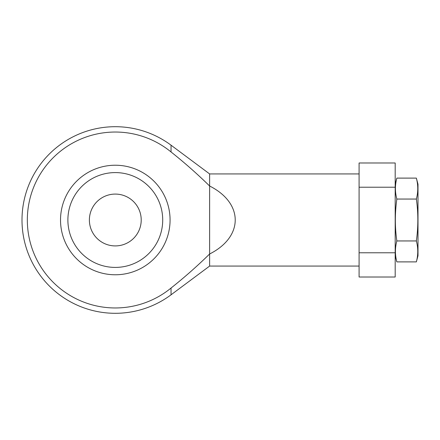 <?xml version="1.0" encoding="UTF-8"?>
<svg xmlns="http://www.w3.org/2000/svg" width="440" height="440" viewBox="0 0 440 440"><rect width="100%" height="100%" fill="white"/><g stroke="black" fill="none" stroke-linecap="round" stroke-linejoin="round"><path stroke-width="0.66" d="M359.09 252.78L359.09 277.013L395.192 277.013L395.192 187.22L359.09 187.22L359.09 252.78L395.192 252.78M395.192 187.22L395.192 162.987L359.09 162.987L359.09 187.22M209.622 186.01L209.622 253.99C243.755 236.808 243.755 203.192 209.622 186.01L209.622 173.932L171.039 145.184L171.039 151.954C184.503 162.646 197.362 173.998 209.622 186.01C197.379 174.014 184.52 162.663 171.039 151.954A87.962 87.962 0 0 0 27.335 220A87.962 87.962 0 0 0 171.039 288.046C184.503 277.354 197.362 266.002 209.622 253.99L209.622 266.068L171.039 294.817L171.039 288.046M209.622 173.932L359.09 173.932M115.297 274.774A54.775 54.775 0 0 0 170.071 220A54.775 54.775 0 0 0 115.297 165.226A54.775 54.775 0 0 0 60.522 220A54.775 54.775 0 0 0 115.297 274.774M115.297 172.59A47.41 47.41 0 0 1 156.36 243.705A47.41 47.41 0 0 1 74.239 243.705A47.41 47.41 0 0 1 115.297 172.59M115.297 194.084A25.916 25.916 0 0 1 137.742 232.958A25.916 25.916 0 0 1 92.857 232.958A25.916 25.916 0 0 1 115.297 194.084M396.836 240.95C394.861 227.161 394.861 213.197 396.836 199.051C394.966 192.071 394.966 185.086 396.836 178.107L416.356 178.107C418.226 185.086 418.226 192.071 416.356 199.051C418.336 212.839 418.336 226.804 416.356 240.95C418.226 247.929 418.226 254.914 416.356 261.894L396.836 261.894C394.966 254.914 394.966 247.929 396.836 240.95L416.356 240.95M395.192 184.234L396.836 178.107M396.836 199.051L416.356 199.051M416.356 178.107L418 184.234L418 255.767L416.356 261.894M171.039 145.184A93.297 93.297 0 0 0 22 220A93.297 93.297 0 0 0 171.039 294.817M209.622 266.068L359.09 266.068M395.192 255.767L396.836 261.894"/></g></svg>
